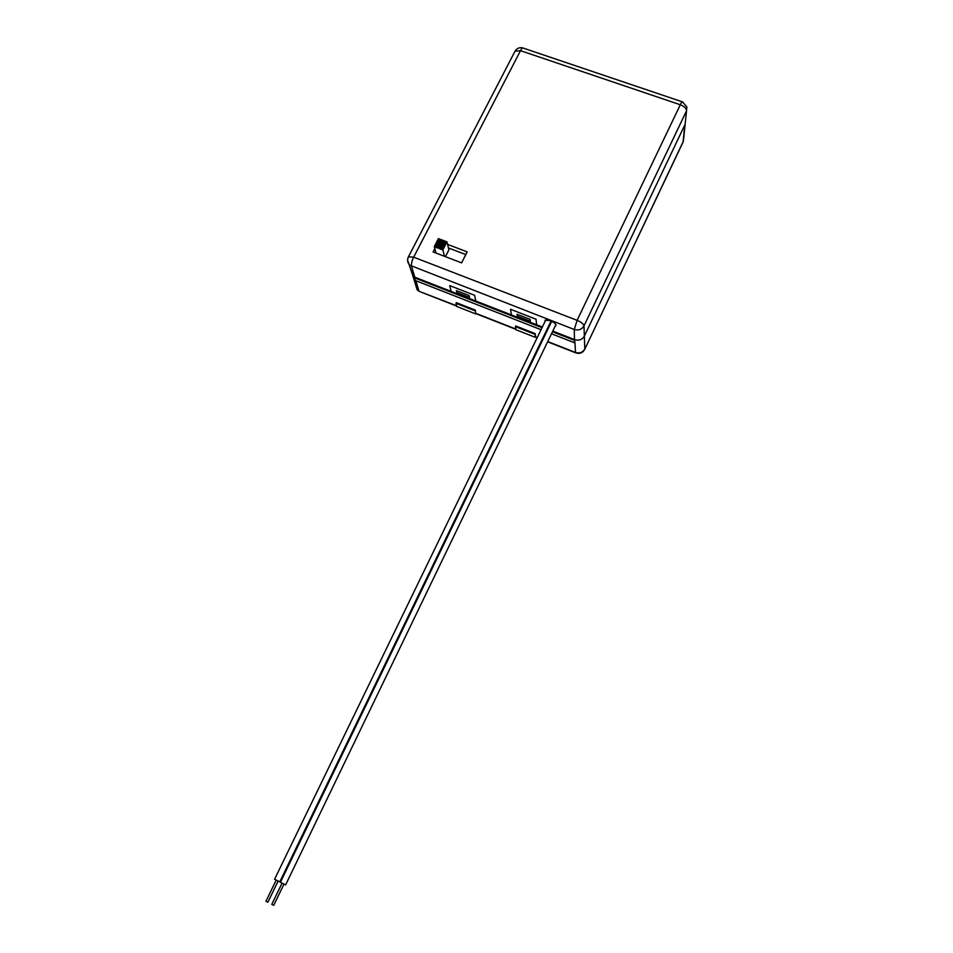 <?xml version="1.0" encoding="UTF-8"?>
<svg xmlns="http://www.w3.org/2000/svg" width="953" height="953" viewBox="0 0 953 953"><rect width="100%" height="100%" fill="white"/><g stroke="black" fill="none" stroke-linecap="round" stroke-linejoin="round"><path stroke-width="1.43" d="M442.037 239.965L437.927 247.971L436.927 247.589L441.036 239.584L446.993 241.848L448.899 249.9L445.444 256.667M439.047 238.822L438.416 238.584L434.306 246.589L434.937 246.827L439.047 238.822L439.595 239.239L435.485 247.244L434.937 246.827M441.036 239.584L439.595 239.239M437.927 247.971L442.883 249.865L444.467 256.297M436.927 247.589L435.485 247.244M434.306 246.589L435.974 253.033M443.359 240.478L439.25 248.483M442.883 249.865L446.993 241.848M442.252 249.626L446.361 241.609M445.361 241.228L441.251 249.245M445.921 241.645L441.811 249.662M443.919 240.895L439.809 248.888M440.25 248.864L444.36 240.847M441.596 240.001L437.487 248.006M440.036 239.203L435.926 247.208M440.596 239.62L436.486 247.625M444.92 241.264L440.81 249.281M555.182 326.129L555.885 325.723C556.266 324.151 554.396 322.436 550.274 320.577L545.128 320.244L545.116 321.328M549.273 324.747L549.893 325.044M542.364 327.01L511.427 314.931L510.546 309.284L536.015 319.207L510.546 309.284L511.427 314.931L475.809 301.017L474.582 295.287L449.721 285.602L451.162 291.404L414.817 277.216L412.971 276.108L411.148 270.14M536.658 324.782L536.015 319.207L536.658 324.782M547.737 341.567L575.469 352.467C579.567 353.634 582.676 352.479 584.797 348.989L584.344 336.123L684.826 124.903L683.087 141.83L684.826 124.903L584.344 336.123C582.176 339.685 578.983 340.864 574.802 339.673L552.8 331.084M547.904 329.166L547.248 328.916M451.162 291.404L449.721 285.602L474.582 295.287L475.809 301.017L451.162 291.404M434.818 248.578L433.103 251.926L461.586 262.873L467.173 251.866L447.588 244.397M448.434 247.959L465.791 254.582M435.735 252.116L435.378 252.807M682.813 142.616L584.773 349.263M469.543 297.539L469.114 295.573L456.368 290.605L456.844 292.583L456.368 290.605L469.114 295.573L469.543 297.539L456.844 292.583L469.543 297.539M530.368 321.268L530.13 319.362L517.086 314.276L530.13 319.362L530.368 321.268L517.372 316.193L517.086 314.276L517.372 316.193L530.368 321.268M535.515 336.623L535.145 333.586L515.644 325.938L515.799 329.667L535.193 337.279L535.515 336.623M475.356 310.13L456.308 302.661L455.975 303.316L456.749 306.461L475.702 313.906L475.356 310.13L475.702 313.906M542.043 327.689L414.472 277.859L414.817 277.216L412.971 276.108L407.598 260.169M551.489 333.776L574.599 342.818L574.468 340.352L552.466 331.763M547.57 329.845L546.927 329.595M574.468 340.352L574.266 329.5L409.635 265.16C407.443 262.611 407.038 259.835 408.408 256.845L413.662 257.167L577.101 320.339L680.299 104.759L520.505 50.676L413.662 257.167C411.851 260.991 411.124 264.029 411.517 266.268L414.817 277.216M574.921 342.139L575.517 352.765C579.448 354.135 582.486 353.063 584.63 349.572L683.384 141.211L686.517 110.834L583.986 325.878L584.344 336.123C582.176 339.685 578.983 340.864 574.802 339.673L574.599 342.818M414.472 277.859L415.282 280.516L541.054 329.702M545.95 331.608L546.593 331.87M535.193 337.279L535.145 333.586M534.824 334.253L515.323 326.593M475.023 310.785L455.975 303.316M279.729 881.811L274.643 879.262M285.566 884.872L280.468 882.311M267.864 902.217L265.982 901.276M273.702 905.314L271.808 904.361M583.986 325.878C581.771 329.5 578.531 330.703 574.266 329.5L577.101 320.339C581.223 322.114 583.51 323.96 583.986 325.878M683.015 142.188L683.742 137.673M686.839 106.986L686.517 110.834C686.351 108.38 684.278 106.355 680.299 104.759C681.526 102.269 682.3 101.328 682.622 101.935L686.839 106.986M408.241 257.179L515.037 51.188L520.505 50.676C521.791 48.293 522.768 47.459 523.423 48.162L682.205 101.792M514.811 51.617L515.037 51.188C516.883 48.269 519.456 47.173 522.744 47.924M415.377 284.042L417.164 289.903L418.963 290.987L415.877 280.754M412.971 276.108L417.164 289.903L419.106 291.32L456.582 305.758M475.976 313.382L515.692 328.976M535.455 336.743L537.289 337.469M542.186 339.387L542.829 339.649M456.654 306.068L419.892 291.63M547.618 341.805L575.981 352.955M542.722 339.876L542.078 339.625M537.182 337.707L535.336 336.981M515.74 329.285L475.857 313.608M551.12 320.923L279.765 881.87M545.843 319.839L274.559 879.309M555.897 324.639L285.602 884.932M551.739 321.221L280.385 882.359M267.876 902.241L278.026 881.275M265.947 901.288L276.108 880.322M273.714 905.326L283.851 884.336M271.784 904.373L281.933 883.371"/></g></svg>
